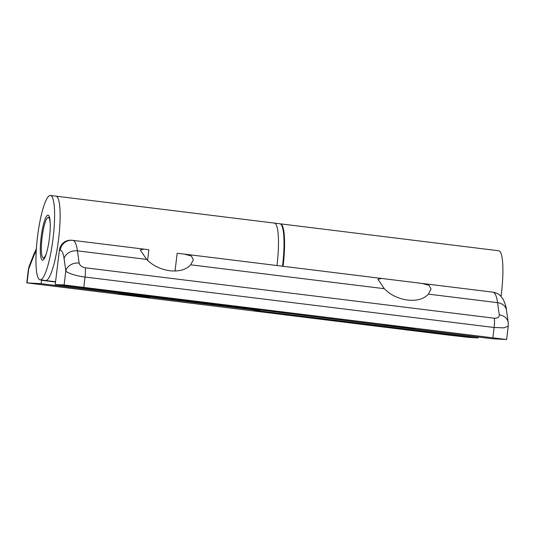 <?xml version="1.0" encoding="UTF-8"?>
<svg xmlns="http://www.w3.org/2000/svg" width="535" height="535" viewBox="0 0 535 535"><rect width="100%" height="100%" fill="white"/><g stroke="black" fill="none" stroke-linecap="round" stroke-linejoin="round"><path stroke-width="0.8" d="M50.243 223.924A20.397 3.752 -83 0 0 48.284 217.477A20.397 3.752 -83 0 0 48.096 217.498A20.397 3.752 -83 0 0 42.111 237.272A20.397 3.752 -83 0 0 43.108 257.91A20.397 3.752 -83 0 0 43.382 257.977A20.397 3.752 -83 0 0 46.759 252.192M164.539 297.493L146.202 295.467L171.534 298.677L177.145 299.212L164.539 297.493M190.687 264.812L384.311 288.693C390.436 294.919 398.187 298.711 407.576 300.075C416.905 301.018 423.84 299.038 428.388 294.13L497.563 302.663L499.295 314.908C499.289 317.275 497.63 318.378 494.333 318.225L85.266 267.774C81.902 267.105 79.869 265.547 79.173 263.093L77.441 250.848L146.61 259.381C152.736 265.601 160.487 269.393 169.876 270.757C179.205 271.7 186.14 269.72 190.687 264.812L193.329 259.769L191.329 255.991L184.254 254.098L177.179 253.289L175.032 271.024M402.24 326.811L383.903 324.778L409.242 327.995L414.846 328.523L402.24 326.811M384.311 288.693L377.991 279.337L381.502 278.427L421.954 283.416L429.037 285.309L431.029 289.087L428.388 294.13M146.61 259.381L140.284 250.019L143.801 249.109L148.857 249.798L147.573 260.364M72.686 240.342A11.335 11.141 93.2 0 0 71.951 240.275L71.068 240.228A11.335 11.141 93.2 0 0 59.385 250.179L55.232 284.493L492.253 338.749L506.625 339.524L508.25 326.103M79.173 263.093A11.335 9.202 171.9 0 0 65.805 270.877L64.1 284.981L55.232 284.493M283.089 266.29A42.499 7.818 -83 0 0 280.447 223.844L498.801 250.775A42.499 7.818 97 0 1 501.034 296.37M64.1 284.981L506.625 339.524M273.94 311.47L273.9 311.818M59.385 250.179L60.268 250.233A45.335 8.339 97 0 1 64.073 258.632L65.805 270.877C66.38 272.823 76.96 276.207 85.045 277.036L494.113 327.487L503.957 327.861L508.243 326.143L508.203 322.465L506.471 310.22A11.335 9.202 -8.1 0 0 497.563 302.663A56.663 10.426 97 0 0 492.942 292.17C496.092 292.652 498.68 293.936 500.707 296.029L503.248 299.413C505.348 304.147 506.418 307.752 506.471 310.22M499.295 314.908A11.335 9.202 -8.1 0 1 508.203 322.465M374.574 325.247L356.236 323.214L381.569 326.43L387.173 326.959L374.574 325.247M136.873 295.929L118.536 293.896L143.868 297.112L149.472 297.641L136.873 295.929M55.914 196.158A42.499 7.818 97 0 1 56.008 196.164A42.499 7.818 97 0 1 58.596 239.038A42.499 7.818 97 0 1 45.702 280.534L41.529 280.3L41.121 283.677L27.044 282.895L28.75 268.791L33.404 256.9A45.335 8.339 97 0 1 36.206 251.263M478.25 337.023L478.143 337.933L469.275 337.438L449.567 335.224L27.044 282.895M41.529 280.3L55.533 282.025M41.121 283.677L259.475 310.608L259.589 309.698M478.143 337.933L254.259 310.32L259.475 310.608M40.078 279.838A42.499 7.818 97 0 1 37.49 236.965A42.499 7.818 97 0 1 50.384 195.476A42.499 7.818 97 0 1 50.484 195.482A42.499 7.818 97 0 1 53.072 238.356A42.499 7.818 97 0 1 40.178 279.852A42.499 7.818 97 0 1 40.078 279.838L45.609 280.521A42.499 7.818 97 0 0 45.702 280.534A42.499 7.818 97 0 0 58.596 239.038A42.499 7.818 97 0 0 56.008 196.164L274.361 223.095A42.499 7.818 97 0 1 277.003 265.541A42.499 7.818 97 0 0 274.361 223.095A42.499 7.818 97 0 0 274.268 223.088M28.368 269.52L28.75 268.791A11.335 9.048 21.4 0 1 29.251 266.022L28.368 269.52L26.75 282.901M48.003 215.164A22.664 4.166 97 0 1 48.056 215.164A22.664 4.166 97 0 1 49.434 238.035A22.664 4.166 97 0 1 42.559 260.164A22.664 4.166 97 0 1 42.506 260.157A22.664 4.166 97 0 1 41.128 237.293A22.664 4.166 97 0 1 48.003 215.164M279.798 223.77A42.499 7.818 97 0 1 279.892 223.777A42.499 7.818 97 0 1 282.534 266.223M83.814 287.201L85.045 277.036A11.335 2.087 97 0 0 85.266 267.774M494.333 318.225A11.335 2.087 97 0 1 494.113 327.487L492.882 337.652M64.073 258.632A11.335 9.202 171.9 0 1 77.441 250.848A56.663 10.426 -83 0 0 72.813 240.355L143.801 249.109M72.813 240.355L71.951 240.275A11.335 11.141 93.2 0 0 60.268 250.233M45.702 280.534L55.566 281.744M36.36 248.768L33.912 254.132A11.335 9.048 21.4 0 0 33.404 256.9M43.108 257.91L44.372 258.519M48.096 217.498L49.467 217.21M421.954 283.416L492.942 292.17M184.254 254.098L381.502 278.427M33.912 254.132L29.251 266.022M56.008 196.164L50.484 195.482M279.892 223.777L274.361 223.095"/></g></svg>

